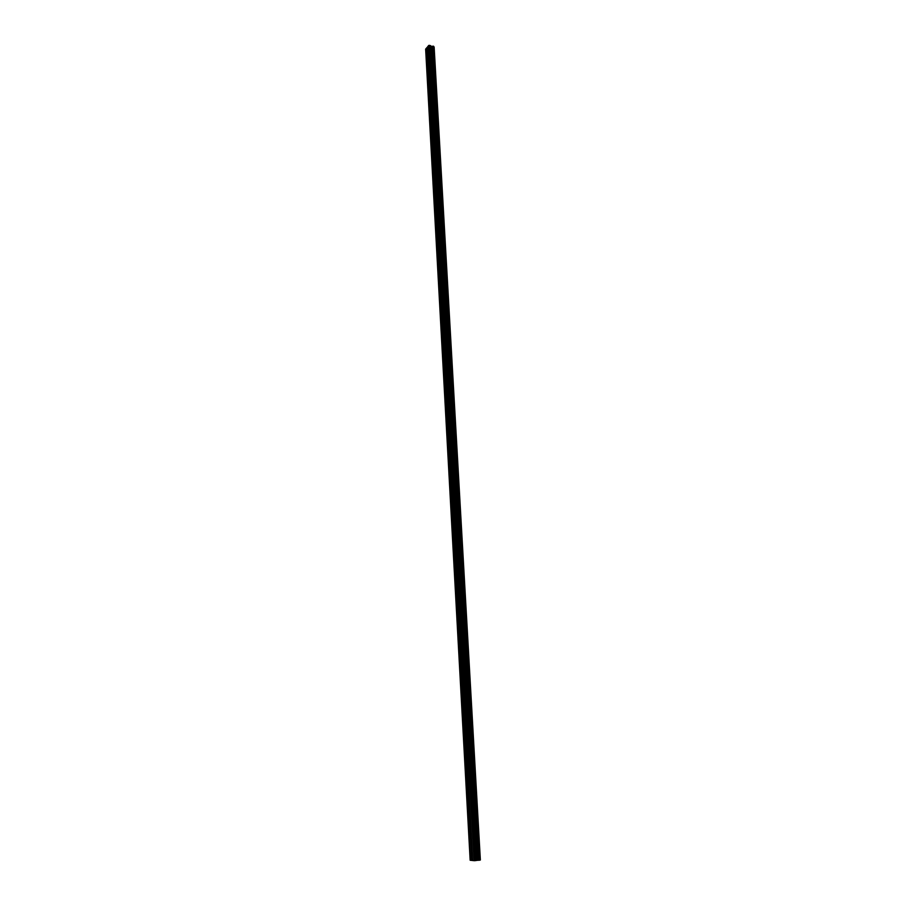 <?xml version="1.0" encoding="UTF-8"?>
<svg xmlns="http://www.w3.org/2000/svg" width="906" height="906" viewBox="0 0 906 906"><rect width="100%" height="100%" fill="white"/><g stroke="black" fill="none" stroke-linecap="round" stroke-linejoin="round"><path stroke-width="1.36" d="M427.892 49.807L472.705 860.541L474.789 860.677L476.726 860.372L431.018 46.297L428.753 45.436L427.643 46.75L427.892 49.807M427.881 51.008L426.941 51.54L426.737 47.825L425.639 49.128L470.157 860.258L472.705 860.507M428.934 70L428.493 70.679L427.881 70.022L426.941 51.54M429.988 89.162L429.557 89.83L428.934 89.162L427.983 70.509M431.063 108.493L430.644 109.139L429.999 108.46L429.048 89.649M432.139 127.995L431.732 128.629L431.075 127.927L430.112 108.958M433.227 147.667L432.524 148.256L432.151 147.576L431.188 128.437M434.325 167.519L433.612 168.074L433.249 167.395L432.264 148.086M435.435 187.542L434.721 188.086L434.348 187.383L433.362 167.916M436.556 207.746L435.831 208.267L435.458 207.553L434.461 187.916M437.689 228.131L436.952 228.629L436.59 227.904L435.571 208.086M438.821 248.697L438.085 249.173L437.723 248.437L436.703 228.448M439.976 269.456L439.24 269.909L438.855 269.161L437.836 248.991M441.131 290.396L440.395 290.826L440.01 290.079L438.98 269.728M442.309 311.528L441.55 311.936L441.177 311.177L440.123 290.645M443.487 332.864L442.728 333.249L442.355 332.468L441.29 311.755M444.676 354.393L443.917 354.744L443.532 353.963L442.468 333.057M445.877 376.115L445.118 376.454L444.733 375.65L443.657 354.552M447.1 398.051L446.33 398.357L445.933 397.541L444.846 376.25M448.323 420.18L447.541 420.463L447.156 419.648L446.058 398.153M449.557 442.524L448.776 442.785L448.391 441.947L447.281 420.259M450.803 465.084L449.625 464.461L448.504 442.581M452.071 487.847L450.882 487.19L449.75 465.095M453.34 510.837L452.151 510.135L451.007 487.836M454.619 534.042L453.419 533.306L452.275 510.791M455.922 557.473L454.71 556.692L453.544 533.974M457.236 581.131L456.012 580.304L454.835 557.371M458.549 605.015L457.326 604.155L456.137 580.995M459.886 629.138L458.651 628.232L457.462 604.846M461.245 653.498L459.999 652.547L458.787 628.934M462.604 678.096L461.347 677.099L460.123 653.26M463.974 702.943L462.717 701.89L461.482 677.824M465.367 728.039L464.099 726.94L462.853 702.626M466.771 753.384L465.491 752.229L464.234 727.688M468.187 778.979L466.896 777.778L465.627 752.988M469.614 804.834L468.323 803.588L467.032 778.548M471.063 830.961L469.761 829.658L468.459 804.369M472.524 857.348L471.211 855.989L471.709 854.618L472.388 854.822M479.84 860.1L433.668 46.648M476.726 860.372L479.84 860.168L433.657 46.308L431.018 46.297M427.655 46.953L426.737 47.825M434.144 47.112L480.361 859.987M471.267 855.207L469.897 830.451M471.55 860.417L471.346 856.793M471.528 854.913L470.191 830.723M469.818 828.877L470.927 828.458M470.078 828.582L468.753 804.63M468.379 802.807L469.478 802.365M468.64 802.512L467.326 778.809M466.952 777.008L468.051 776.533M467.213 776.714L465.922 753.248M465.548 751.459L466.635 750.949M465.809 751.176L464.518 727.937M464.144 726.17L465.231 725.638M464.404 725.887L463.136 702.875M462.762 701.131L463.849 700.565M463.023 700.848L461.766 678.073M461.403 676.34L462.468 675.751M461.652 676.057L460.407 653.498M460.044 651.788L461.109 651.165M460.305 651.505L459.07 629.172M458.708 627.484L459.761 626.839M458.957 627.201L457.734 605.083M457.383 603.407L458.425 602.739M457.632 603.124L456.42 581.222M456.058 579.568L457.111 578.866M456.318 579.285L455.118 557.598M454.755 555.956L455.299 555.185M455.016 555.672L453.827 534.189M453.476 532.569L454.506 531.822M453.725 532.286L452.547 511.018M452.196 509.41L453.215 508.64M452.445 509.127L451.279 488.051M450.928 486.465L451.494 485.65M451.177 486.194L450.022 465.31M449.67 463.736L450.248 462.909M449.92 463.464L448.776 442.785M448.436 441.233L449.444 440.384M448.674 440.95L447.541 420.463M447.202 418.923L447.791 418.062M447.451 418.651L446.33 398.357M445.99 396.828L446.975 395.945M446.228 396.556L445.118 376.454M444.778 374.948L445.39 374.042M445.016 374.676L443.917 354.744M443.578 353.261L444.563 352.332M443.827 352.989L442.728 333.249M442.4 331.766L443.374 330.826M442.638 331.494L441.55 311.936M441.222 310.475L442.196 309.512M441.46 310.203L440.395 290.826M440.056 289.376L441.018 288.391M440.293 289.105L439.24 269.909M438.9 268.47L439.863 267.463M439.138 268.199L438.085 249.173M437.768 247.757L438.719 246.726M437.994 247.485L436.952 228.629M436.635 227.225L437.575 226.172M436.862 226.953L435.831 208.267M435.503 206.874L436.454 205.809M435.741 206.602L434.721 188.086M434.393 186.704L435.333 185.628M434.631 186.443L433.612 168.074M433.295 166.715L434.223 165.617M433.521 166.455L432.524 148.256M432.196 146.897L433.125 145.787M432.434 146.636L431.437 128.595M431.12 127.259L432.037 126.127M431.347 126.999L430.361 109.116M430.044 107.791L430.962 106.648M430.271 107.531L429.297 89.807M428.98 88.494L429.886 87.338M429.206 88.233L428.232 70.668M427.926 69.366L428.832 68.188M428.153 69.105L427.19 51.687M426.885 50.396L427.779 49.207M427.1 50.147L426.975 47.769M471.833 860.406L471.652 857.076M478.051 860.258L432.139 46.399M477.904 860.27L432.015 46.421M474.789 860.677L429.319 45.3M474.11 860.7L428.753 45.436M480.203 860.043L433.997 46.84M480.123 860.054L433.917 46.795M479.727 860.19L433.555 46.229M479.308 860.224L433.193 46.149M479.036 860.236L432.966 46.195M477.655 860.281L431.811 46.466M477.326 860.292L431.539 46.466M476.93 860.338L431.199 46.399M476.307 860.507L430.622 45.719M475.899 860.575L430.259 45.504M479.84 860.168L433.657 46.308"/></g></svg>
